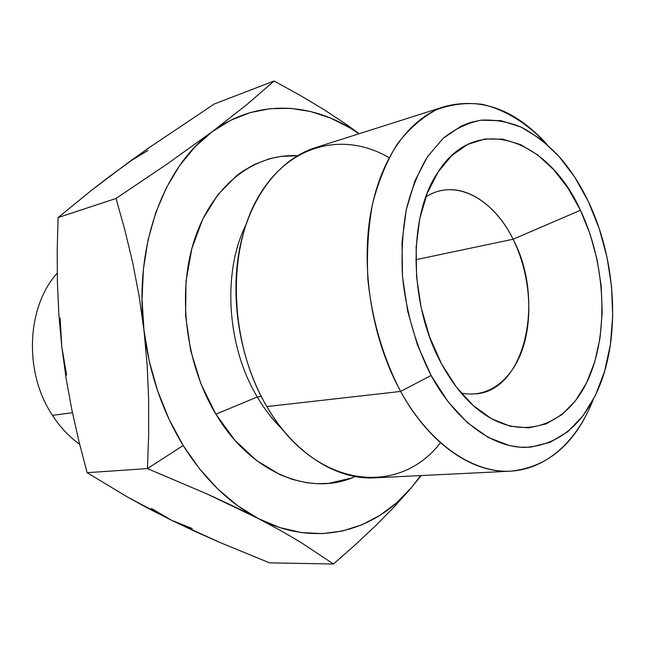 <?xml version="1.0" encoding="UTF-8"?>
<svg xmlns="http://www.w3.org/2000/svg" width="645" height="645" viewBox="0 0 645 645"><rect width="100%" height="100%" fill="white"/><g stroke="black" fill="none" stroke-linecap="round" stroke-linejoin="round"><path stroke-width="0.97" d="M461.127 392.999C488.329 398.924 512.904 379.397 523.192 347.058C533.463 314.631 529.368 271.972 513.089 239.239L580.435 210.262C605.534 262.854 609.211 332.32 588.353 379.034C567.681 425.732 522.111 443.067 480.074 411.212C465.384 399.94 452.556 384.17 441.575 363.901L429.635 337.029L421.169 307.673L416.606 277.205L416.138 247.067L419.758 218.663L427.224 193.282L438.084 171.965L451.766 155.518L467.593 144.456L484.822 139.006L502.745 139.151L520.644 144.649L537.898 155.098L553.934 169.949L568.253 188.574L580.435 210.262L590.159 234.28L597.149 259.846L601.204 286.17L602.196 312.446L600.06 337.859L594.827 361.579L586.571 382.808L575.493 400.755L561.876 414.671L546.105 423.894L528.698 427.869L510.276 426.216L491.546 418.766L473.301 405.592L456.378 387.081L441.575 363.901C409.067 305.319 407.777 217.413 437.205 173.344C475.091 111.601 548.202 138.32 580.435 210.262L513.089 239.239C545.081 299.151 525.828 390.152 475.881 393.893M415.832 259.693L513.089 239.239L415.832 259.693M215.89 414.179L257.299 396.973C226.782 346.534 222.203 272.375 245.858 224.936C222.203 272.375 226.782 346.534 257.299 396.973L261.273 396.49L257.299 396.973C264.756 409.575 273.238 420.467 282.752 429.659C273.238 420.467 264.756 409.575 257.299 396.973L215.89 414.179C251.203 473.753 310.987 496.876 355.193 476.534L351.686 477.969L328.805 483.355L316.848 483.685L306.44 482.67L292.451 479.412L280.269 474.776L256.597 460.57L234.78 440.124L215.89 414.179L200.909 383.823L190.638 350.445L185.599 315.631L186.042 281.091L191.871 248.478L202.691 219.276L217.857 194.726L236.546 175.738L242.407 171.417L254.646 164.346L269.102 158.863L280.664 156.437L297.385 155.719C255.235 153.389 213.64 183.898 195.177 237.618C176.738 291.242 185.01 363.159 215.89 414.179M444.921 106.473C481.517 97.081 515.557 109.739 547.041 144.432C527.457 123.566 505.156 109.545 481.92 104.28C466.359 102.418 451.161 104.248 436.318 109.787C421.951 117.511 408.962 128.903 397.336 143.964C386.782 160.992 378.542 180.874 372.592 203.602C368.19 227.596 366.618 252.824 367.884 279.293C371.842 319.178 383.275 358.177 400.626 391.434L266.828 406.584L400.626 391.434C372.584 340.471 360.805 271.182 370.48 214.43C380.268 157.662 409.841 117.559 444.921 106.473L315.252 147.681C280.123 158.807 250.357 195.983 239.875 247.43C229.507 298.869 239.996 360.958 266.828 406.584C230.088 344.817 226.331 254.364 256.863 199.523C287.227 144.319 343.342 130.725 389.048 157.67M400.626 391.434L431.11 375.479C415.775 345.277 406.237 312.228 402.48 276.326C401.311 252.961 402.585 230.676 406.326 209.464C411.397 189.34 418.492 171.699 427.603 156.542L443.357 138.135C455.16 128.798 467.762 122.808 481.146 120.172C494.731 119.43 508.252 121.832 521.724 127.371C534.947 134.555 547.412 144.278 559.118 156.55C570.414 169.369 580.153 184.357 588.337 201.53L574.711 177.109L558.683 156.058L540.703 139.167L521.289 127.162L501.084 120.68L480.783 120.212L470.842 122.348L461.183 126.081L443.107 138.361L427.417 156.816L414.904 180.906L406.269 209.746L402.029 242.109L402.496 276.52L407.704 311.333L417.412 344.857L431.11 375.479L448.082 401.795L467.448 422.701L488.265 437.439L509.558 445.614L520.104 447.219L530.44 447.178L550.08 442.365L567.81 431.674L583.064 415.751L595.424 395.369L604.591 371.383L610.38 344.672L612.702 316.139L611.557 286.678L607.001 257.17L599.189 228.499L588.337 201.53C615.37 257.782 620.619 332.135 600.181 384.388C584.201 424.152 559.15 445.155 525.038 447.396C492.296 447.428 455.789 421.016 431.11 375.479L400.626 391.434C428.965 442.704 470.769 471.842 507.986 471.261C545.291 470.431 576.469 442.091 593.094 399.956C575.703 443.462 548.218 467.198 510.647 471.181C472.906 473.543 429.417 444.236 400.626 391.434M233.514 506.22L258.435 518.604C229.507 503.584 204.425 479.219 183.196 445.518L147.407 468.593L206.537 493.731L258.435 518.604L280.849 530.674L300.635 542.26L333.457 564.004L269.546 562.851L219.34 542.227L171.546 520.281L127.581 497.093L87.123 472.688L147.407 468.593L206.537 493.731L233.514 506.22M52.447 415.324C23.712 372.56 26.453 307.117 57.228 273.125C26.453 307.117 23.712 372.56 52.447 415.324L72.45 412.736L52.447 415.324C60.106 427.087 69.184 436.762 79.674 444.341C69.184 436.762 60.106 427.087 52.447 415.324M116.019 198.466L124.848 229.878L132.62 262.338L139.078 295.861L143.988 330.377L147.173 365.272L148.673 400.021L148.673 434.496L147.407 468.593L87.123 472.688L78.972 441.503L71.934 410.22L66.153 378.647L61.767 346.623L58.864 314.446L57.405 282.292L57.203 250.042L58.082 217.575L116.019 198.466L58.082 217.575L91.985 189.936L110.311 175.843L149.721 147.278L214.269 103.99L274.093 80.996L247.228 104.297L211.947 131.894L167.313 163.87L116.019 198.466L124.848 229.878L132.62 262.338L139.078 295.861L143.988 330.377C133.676 246.801 163.637 166.636 211.947 131.894C257.089 98.048 313.97 102.095 359.047 133.765L349.55 127.654L330.49 118.043L310.697 111.529L290.468 108.336L270.118 108.666L249.994 112.657L230.467 120.397L211.947 131.894L167.313 163.87L116.019 198.466M151.373 508.397L171.546 520.281L195.104 531.448L219.34 542.227L269.546 562.851L333.457 564.004L355.379 544.694L375.882 525.457L394.74 506.293L411.502 487.515C374.834 531.843 315.268 548.185 258.435 518.604L237.674 505.753L217.913 489.103L199.603 468.915L183.196 445.518L169.103 419.379L157.686 391.047L149.245 361.152L143.988 330.377L147.173 365.272L148.673 400.021L148.673 434.496L147.407 468.593L183.196 445.518C162.298 411.244 149.229 372.866 143.988 330.377L142.037 299.433L143.424 269.046L148.06 239.892L155.792 212.608L166.37 187.751L179.504 165.781L194.822 147.076L211.947 131.894L247.228 104.297L274.093 80.996L299.909 95.226L324.25 109.803L346.897 124.759L359.265 133.692L346.897 124.759L324.25 109.803L299.909 95.226L274.093 80.996L214.269 103.99L149.721 147.278L129.605 161.589L147.85 150.535M411.502 487.515L421.209 475.559L411.502 487.515L420.645 475.583L411.502 487.515L394.74 506.293L375.882 525.457L355.379 544.694L333.457 564.004L300.635 542.26L280.849 530.674L258.435 518.604L279.736 527.546L301.134 532.528L322.226 533.625L342.632 530.972L362.022 524.764L380.115 515.258L396.675 502.737L411.502 487.515M60.13 318.033L61.767 346.623L66.604 375.035M129.621 161.581L91.985 189.936L58.082 217.575L57.203 250.042L57.405 282.292L58.864 314.446L61.767 346.623L66.153 378.647L71.934 410.22L78.972 441.503L87.123 472.688L127.581 497.093L149.011 508.808L171.546 520.281L192.315 528.545M440.414 442.704C398.715 497.747 313.744 488.338 266.828 406.584C294.354 453.838 336.94 480.122 374.745 477.832L510.647 471.181M439.326 191.033C466.069 183.898 496.207 204.836 513.089 239.239C493.336 198.418 454.733 177.681 425.813 197.023"/></g></svg>
